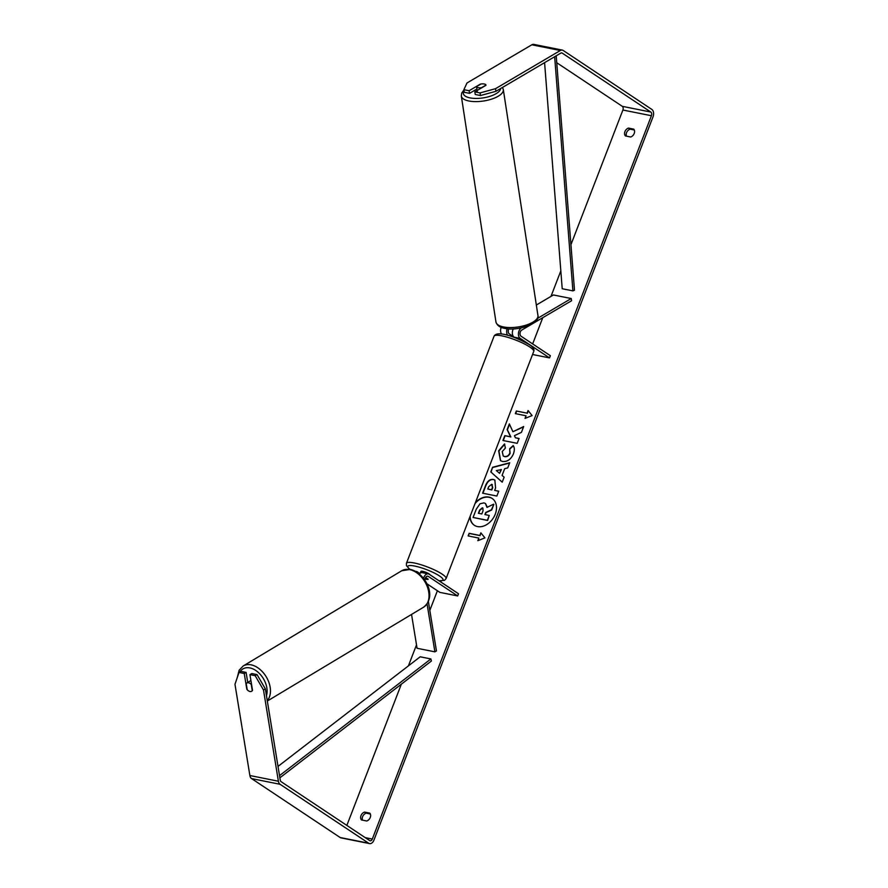 <?xml version="1.0" encoding="UTF-8"?>
<svg xmlns="http://www.w3.org/2000/svg" width="888" height="888" viewBox="0 0 888 888"><rect width="100%" height="100%" fill="white"/><g stroke="black" fill="none" stroke-linecap="round" stroke-linejoin="round"><path stroke-width="1.33" d="M521.522 327.816L521.356 327.905A5.728 3.719 101.3 0 0 518.459 333.155A5.728 3.719 101.3 0 0 520.19 338.372L549.528 357.897L550.371 355.711L521.034 336.197A3.341 2.165 101.3 0 1 520.024 333.144A3.341 2.165 101.3 0 1 521.711 330.092L571.583 300.721L571.228 298.535L537.64 318.315M571.228 298.535L553.402 294.971L536.33 305.028M501.176 327.383A5.728 3.719 101.3 0 0 501.576 334.043M507.725 335.375A5.728 3.719 -78.7 0 1 507.17 328.76M511.954 335.631L509.268 333.844A3.341 2.165 -78.7 0 1 508.868 328.893M549.528 357.897L532.556 354.501M513.32 328.904A5.728 3.719 101.3 0 0 514.13 337.163L514.996 337.74M478.166 87.679A4.773 1.865 171.3 0 1 476.545 86.613L480.963 84.016A4.773 1.865 171.3 0 1 484.349 84.027A4.773 1.865 171.3 0 1 485.969 85.093L481.551 87.69A4.773 1.865 171.3 0 1 478.166 87.679M477.267 91.353L477 89.621A4.773 1.865 171.3 0 1 477 89.621L476.545 86.613M482.906 83.883A4.773 1.82 170.7 0 1 485.969 85.07L485.969 85.093A4.773 1.82 170.7 0 1 485.958 85.315L474.825 91.875L480.053 92.918L495.515 88.689L495.937 91.298L480.486 95.538L475.247 94.483L474.825 91.875M470.174 516.15A16.106 11.855 -56.4 0 0 474.425 525.341M469.93 516.794A16.106 11.855 -56.4 0 0 474.292 525.252A16.106 11.855 -56.4 0 0 495.227 514.252A16.106 11.855 -56.4 0 0 492.13 498.434A16.106 11.855 -56.4 0 0 475.38 502.675M346.853 825.418L401.343 684.182M408.402 665.878L416.516 644.866M429.825 610.378L437.396 590.753M440.792 581.962L441.181 580.952M532.645 343.922L542.768 317.693M550.982 296.403L560.816 270.896M570.94 244.677L622.899 110.023A2.864 1.854 101.3 0 0 622.288 106.327L556.754 62.726M265.346 688.888L263.492 689.987L255.178 675.69L257.043 674.591L265.346 688.888L280.253 780.141A2.864 1.854 101.3 0 0 281.096 781.673L369.686 840.603A2.864 1.854 101.3 0 0 370.13 840.792A2.864 1.854 101.3 0 0 372.305 839.06L651.415 115.729A2.864 1.854 101.3 0 0 650.815 112.043L562.226 53.102A2.864 1.854 101.3 0 0 561.782 52.914A2.864 1.854 101.3 0 0 560.783 53.114L495.937 91.298M512.92 431.723L509.346 423.887L507.126 429.626L510.589 436.796L504.806 435.642L502.941 440.481L517.193 443.334L519.069 438.494L515.384 437.762L514.452 435.664L521.445 432.334L523.687 426.518L512.92 431.723L523.543 426.895M504.695 468.675L502.086 475.435L504.14 477.178L502.208 482.173L490.786 471.928L492.585 467.288L509.712 462.748L507.714 467.909L504.695 468.675M369.774 813.142A4.773 3.519 123.6 0 1 370.263 817.471A4.773 3.519 123.6 0 1 366.733 821L361.494 819.957A4.773 3.519 123.6 0 1 360.994 815.617A4.773 3.519 123.6 0 1 364.524 812.087L369.774 813.142M633.71 129.126L628.46 128.083A4.773 3.519 -56.4 0 0 624.93 131.613A4.773 3.519 -56.4 0 0 625.43 135.942L630.68 136.996A4.773 3.519 -56.4 0 0 634.21 133.466A4.773 3.519 -56.4 0 0 633.71 129.126M528.06 410.534L532.101 415.573L525.03 418.392L526.04 415.773L515.34 413.63L516.35 411.011L527.05 413.153L528.06 410.534M478.843 538.072L477.833 540.692L484.915 537.873L480.874 532.833L479.853 535.453L469.164 533.311L468.154 535.93L478.843 538.072L478.232 540.537M493.306 479.442L494.838 480.042L495.582 487.989L494.66 490.387L498.734 491.197L496.858 496.048L482.606 493.195L485.492 485.703C487.368 481.085 489.976 478.998 493.306 479.442L494.971 480.142M513.175 445.565C514.607 447.43 514.685 450.227 513.408 453.946C510.955 459.385 507.348 461.893 502.564 461.483L500.444 460.628L498.656 450.782L504.495 443.967L505.383 448.063L502.242 451.548L503.23 455.999L504.451 456.488C506.848 456.787 508.658 455.644 509.867 453.08L509.656 448.784L513.175 445.565M628.46 128.083L630.08 129.16A4.773 3.519 -56.4 0 0 626.551 132.678A4.773 3.519 -56.4 0 0 626.473 136.153M362.537 820.157A4.773 3.519 123.6 0 1 362.615 816.694A4.773 3.519 123.6 0 1 366.145 813.164L370.34 814.007M364.524 812.087L366.145 813.164M263.492 689.987L278.399 781.229A5.728 3.719 101.3 0 0 280.086 784.293L368.675 843.223A5.728 3.719 101.3 0 0 369.563 843.6A5.728 3.719 101.3 0 0 373.926 840.126L653.024 116.805A5.728 3.719 101.3 0 0 651.825 109.413L563.236 50.483A5.728 3.719 101.3 0 0 562.337 50.105A5.728 3.719 101.3 0 0 560.361 50.494L495.515 88.689M634.287 129.992L630.08 129.16M247.741 682.461L246.098 672.405L240.87 671.361L239.016 672.449L234.976 684.282L249.872 775.524A5.728 3.719 101.3 0 0 251.57 778.587L340.148 837.517A5.728 3.719 101.3 0 0 341.048 837.895L369.563 843.6M562.337 50.105L533.821 44.4A5.728 3.719 101.3 0 0 531.845 44.789L466.988 82.984L463.88 89.688L464.313 92.297L469.541 93.34L469.119 90.731L463.88 89.688M469.119 90.731L480.253 84.171A4.773 1.82 170.7 0 1 480.919 84.038M480.486 95.538L480.053 92.918M476.911 89.011L469.541 93.34M257.043 674.591L251.804 673.548L249.95 674.636L255.178 675.69M248.651 690.964A4.773 3.141 -120.5 0 0 249.939 691.486A4.773 3.141 -120.5 0 0 251.659 691.241A4.773 3.141 -120.5 0 0 252.514 690.32L249.95 674.636M246.098 672.405L244.244 673.493L239.016 672.449M244.244 673.493L246.809 689.177A4.773 3.141 -120.5 0 0 247.23 689.721M492.263 498.534A16.106 11.855 -56.4 0 0 475.036 503.552M485.536 503.552L487.268 507.248M485.225 514.652L486.002 512.642L491.697 509.978L493.85 504.373L491.419 509.801L485.736 512.465L484.915 514.585L489.244 515.451L487.368 520.301L473.082 517.449L476.279 509.168L480.031 503.774L483.949 502.886L485.403 503.463L486.99 507.381L493.584 504.195M489.244 515.451L487.634 520.479L473.082 517.449M525.43 418.237L526.04 415.773M527.05 413.153L516.35 411.011M516.627 411.188L515.662 413.697M527.317 413.331L528.293 410.811M468.464 535.997L469.164 533.311M481.096 533.111L479.853 535.453M480.131 535.631L469.43 533.488M502.231 482.129L490.786 471.928M491.064 472.105L492.585 467.288M492.851 467.465L509.601 463.025M499.6 473.337L501.376 469.63L496.325 470.573L499.6 473.337L501.11 469.441M498.69 491.319L494.66 490.387M482.917 493.251L485.758 485.88C487.634 481.274 490.243 479.187 493.573 479.62M487.79 489.011L491.564 489.765L492.44 487.468L491.619 484.315L488.666 486.746L487.79 489.011L491.83 489.943L492.718 487.645L491.93 484.504M491.663 484.326L492.307 484.637M519.025 438.617L515.384 437.762M509.523 424.286L507.392 429.803L510.866 436.974L504.806 435.642M505.072 435.819L503.252 440.548M500.577 460.717L498.923 450.96L504.761 444.144M503.374 456.088L504.717 456.665C507.115 456.965 508.924 455.833 510.134 453.257L509.656 448.784M509.923 448.962L513.342 445.843M482.972 508.114L482.317 507.814L479.609 510.101L478.377 513.275L481.807 513.963L483.05 510.767L482.839 508.014M482.628 508.003L479.875 510.278L478.699 513.342M428.371 601.487L436.452 650.937L434.898 651.848L417.071 648.273L411.544 614.429M434.898 651.848L427.073 603.907M419.713 573.415L417.416 571.894A5.728 3.719 101.3 0 0 416.516 571.517A5.728 3.719 101.3 0 0 415.784 571.472M424.941 580.341A3.341 2.165 -78.7 0 1 427.805 576.212A3.341 2.165 -78.7 0 1 428.338 576.423L457.664 595.948L439.849 592.374L426.851 583.727M423.587 578.421A5.728 3.719 -78.7 0 1 428.282 573.87A5.728 3.719 -78.7 0 1 429.182 574.247L458.508 593.761L457.664 595.948M425.652 577.466L428.194 579.154A4.773 0.932 21.1 0 1 428.183 579.231A4.773 0.932 21.1 0 1 425.052 578.954A4.773 0.932 -158.9 0 0 428.149 579.287L425.585 577.577M419.236 573.87A5.728 3.719 -78.7 0 1 422.222 572.649L428.282 573.87M512.776 335.353A4.773 0.932 -158.9 0 0 512.01 335.498L511.599 336.552M429.87 574.703A4.773 0.932 -158.9 0 0 428.982 573.859A4.773 0.932 -158.9 0 0 424.153 571.717A4.773 0.932 -158.9 0 0 420.956 571.417L420.279 573.171M250.949 680.73A4.773 3.186 -121 0 0 250.139 681.018L246.786 683.027A4.773 3.186 -121 0 0 246.209 683.527L247.23 689.754A4.773 3.186 -121 0 0 249.961 691.475A4.773 3.186 -121 0 0 251.681 691.23M252.27 690.698L251.26 684.493A4.773 3.186 -121 0 0 248.529 682.772A4.773 3.186 -121 0 0 246.786 683.027M279.875 777.821L431.413 661.005L430.88 658.94L420.191 656.798L278.011 766.411M279.52 775.635L430.88 658.94M556.21 55.811L574.481 290.221L572.904 290.876L562.215 288.744L544.588 62.648M554.656 56.721L572.904 290.876M520.19 338.372L514.13 337.163M503.318 89.588L537.95 315.54A21.245 8.292 171.3 0 1 526.251 325.064A21.245 8.292 171.3 0 1 503.174 326.873A21.245 8.292 171.3 0 1 495.948 321.978L461.316 96.026A21.245 8.292 -8.7 0 0 468.553 100.921A21.245 8.292 -8.7 0 0 491.63 99.112A21.245 8.292 -8.7 0 0 503.318 89.588L502.497 87.446M500.643 88.534A18.859 7.359 171.3 0 1 489.388 96.492A18.859 7.359 171.3 0 1 469.763 97.835A18.859 7.359 171.3 0 1 464.069 90.853M372.305 839.06L365.223 837.639M651.415 115.729L622.899 110.023M560.361 50.494L531.845 44.789M562.226 53.102L561.294 52.914M650.815 112.043L622.288 106.327M278.399 781.229L249.872 775.524M280.086 784.293L251.57 778.587M368.675 843.223L340.148 837.517M428.338 576.423L427.239 576.212M406.438 563.303A21.245 4.163 21.1 0 1 420.657 564.624A21.245 4.163 21.1 0 1 442.124 574.125A21.245 4.163 21.1 0 1 446.076 578.61L533.721 351.47A21.245 4.163 -158.9 0 0 529.759 346.997A21.245 4.163 -158.9 0 0 508.302 337.496A21.245 4.163 -158.9 0 0 494.072 336.175L406.438 563.303L406.438 565.623L409.679 569.308M438.805 580.652A18.859 3.696 -158.9 0 0 439.493 575.957A18.859 3.696 -158.9 0 0 415.806 566.289A18.859 3.696 -158.9 0 0 409.967 569.352M267.332 701.043L423.62 607.17A21.245 14.175 -121 0 0 427.306 586.768A21.245 14.175 -121 0 0 409.523 569.585A21.245 14.175 -121 0 0 401.742 570.751L243.19 665.978A21.245 14.175 59 0 1 250.96 664.812A21.245 14.175 59 0 1 267.943 680.064A21.245 14.175 59 0 1 267.255 700.588M266.456 695.693A18.859 12.576 -121 0 0 249.794 667.909A18.859 12.576 -121 0 0 239.915 671.916M461.316 96.026L461.693 93.073L463.925 89.954M495.948 321.978C496.991 325.319 499.744 327.428 504.218 328.294C517.327 331.535 540.326 323.731 537.95 315.54M416.516 571.517L415.473 571.306M494.072 336.175C497.546 329.459 519.003 338.661 529.304 344.655C533.133 347.075 534.598 349.35 533.721 351.47M439.027 580.796L444.5 580.33L446.076 578.61M423.62 607.17C438.128 595.781 424.009 572.172 410.323 569.419L401.742 570.751M243.19 665.978L239.15 670.196L237.229 677.655"/></g></svg>
